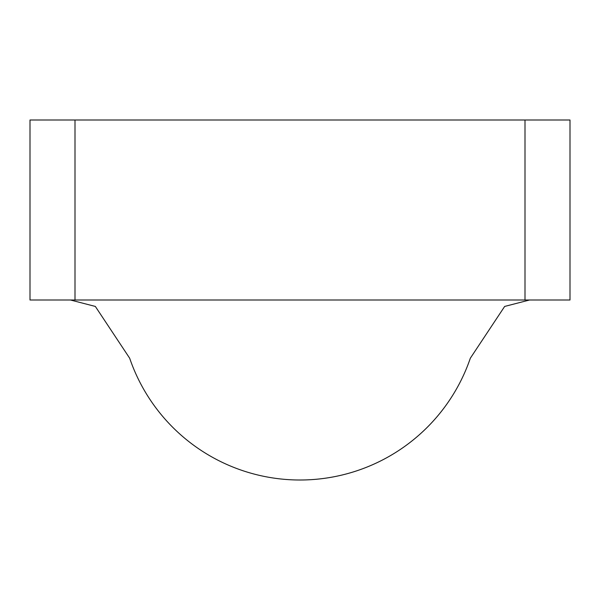 <?xml version="1.0" encoding="UTF-8"?>
<svg xmlns="http://www.w3.org/2000/svg" width="600" height="600" viewBox="0 0 600 600"><rect width="100%" height="100%" fill="white"/><g stroke="black" fill="none" stroke-linecap="round" stroke-linejoin="round"><path stroke-width="0.9" d="M570 300L570 120L570 300L30 300L30 120L75 120L75 300M300 480A180 180 0 0 0 470.37 358.095A180 180 0 0 1 129.63 358.095M570 120L525 120L525 300M525 120L75 120M301.29 120L302.618 120M298.71 120L297.382 120L298.71 120M129.6 358.11L95.34 306.435L70.433 300L95.34 306.435M470.4 358.11L504.66 306.435L529.567 300"/></g></svg>
